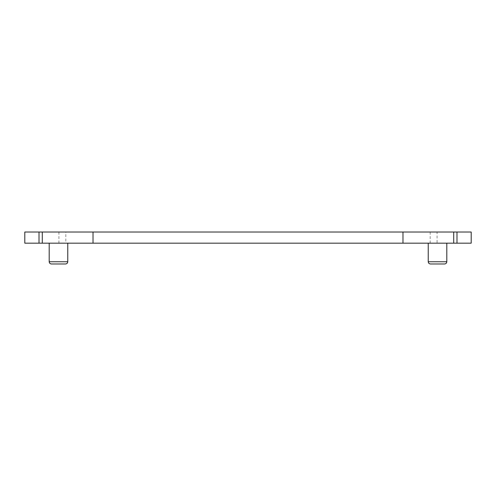 <?xml version="1.0" encoding="UTF-8"?>
<svg xmlns="http://www.w3.org/2000/svg" width="496" height="496" viewBox="0 0 496 496"><rect width="100%" height="100%" fill="white"/><g stroke="black" fill="none" stroke-linecap="round" stroke-linejoin="round"><path stroke-width="0.37" stroke-dasharray="2.48 1.86" d="M437.522 243.17L446.809 243.17L437.522 243.17M58.478 243.17L67.766 243.17L58.478 243.17M471.2 243.17L437.075 243.17L437.075 232.023L471.2 232.023M24.8 232.023L65.819 232.023L65.819 243.17L24.8 243.17M65.819 243.17L437.075 243.17M65.819 232.023L437.075 232.023M444.583 263.977L430.46 263.977M65.54 263.977L51.417 263.977M446.809 261.752L428.234 261.752M67.766 261.752L49.191 261.752M58.925 243.17L58.925 232.023M430.181 243.17L430.181 232.023M430.447 263.977L444.596 263.977M51.404 263.977L65.553 263.977"/><path stroke-width="0.74" d="M456.99 243.17L471.2 243.17L471.2 232.023L24.8 232.023L24.8 243.17L456.99 243.17L456.99 232.023M402.981 243.17L402.981 232.023M93.019 243.17L93.019 232.023M446.809 261.752L428.234 261.752C428.364 263.097 429.102 263.841 430.447 263.977L444.596 263.977C445.941 263.841 446.679 263.097 446.809 261.752L446.809 243.17M67.766 261.752L49.191 261.752C49.321 263.097 50.059 263.841 51.404 263.977L65.553 263.977C66.898 263.841 67.636 263.097 67.766 261.752L67.766 243.17M453.71 232.023L453.71 243.17M42.29 243.17L42.29 232.023M39.01 232.023L39.01 243.17M428.234 261.752L428.234 243.17M49.191 261.752L49.191 243.17M430.447 263.977L444.596 263.977M51.404 263.977L65.553 263.977"/></g></svg>
